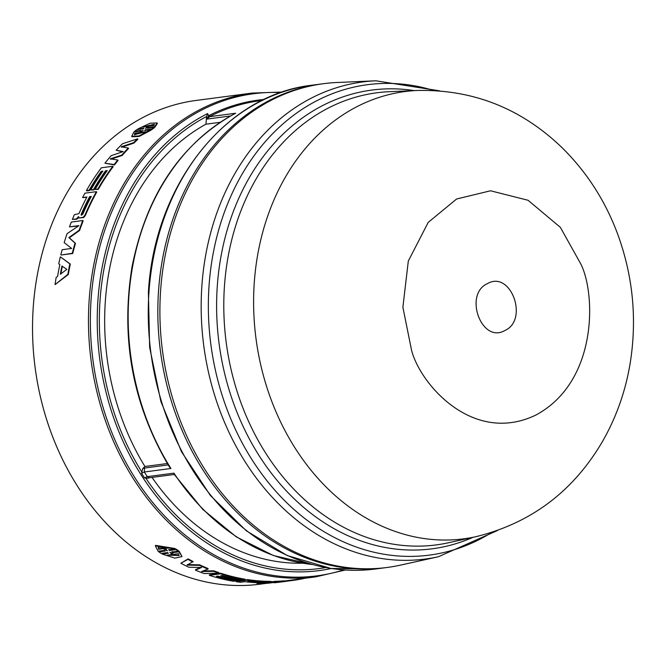 <?xml version="1.0" encoding="UTF-8"?>
<svg xmlns="http://www.w3.org/2000/svg" width="665" height="665" viewBox="0 0 665 665"><rect width="100%" height="100%" fill="white"/><g stroke="black" fill="none" stroke-linecap="round" stroke-linejoin="round"><path stroke-width="1" d="M141.562 473.33L144.288 472A235.36 187.721 82.5 0 0 145.776 474.336A235.36 187.721 82.5 0 0 147.281 476.647L144.538 477.936A237.206 189.192 -97.5 0 1 143.042 475.641A237.206 189.192 -97.5 0 1 141.562 473.33L142.767 468.551L144.92 466.473A229.625 183.141 82.5 0 1 105.336 301.253A229.625 183.141 82.5 0 1 205.909 124.189L206.624 116.483L207.621 113.574L208.66 115.71L206.715 119.118L206.3 118.262M170.93 468.493L169.475 467.063C132.759 405.442 120.299 338.551 132.111 266.399C146.524 194.645 180.78 143.707 234.895 113.574L235.659 113.25A235.36 187.721 82.5 0 0 132.684 266.125A235.36 187.721 82.5 0 0 128.852 296.723A235.36 187.721 82.5 0 0 170.93 468.493L144.288 472L144.588 468.027L142.767 468.551M312.317 564.51L273.357 555.524L236.308 536.871L202.742 509.373L174.097 474.22L173.931 473.139L147.281 476.647L149.392 477.753L147.921 478.251L144.538 477.936M337.064 82.502A243.972 194.587 82.5 0 0 160.622 290.406A243.972 194.587 82.5 0 0 400.529 565.117L438.468 556.73A240.597 191.894 82.5 0 1 219.325 409.133A240.597 191.894 82.5 0 1 201.886 285.817A240.597 191.894 82.5 0 1 375.883 80.798L337.064 82.502M322.591 83.815A243.972 194.587 82.5 0 0 321.561 83.948A243.972 194.587 82.5 0 0 158.561 290.672A243.972 194.587 82.5 0 0 385.176 567.727A243.972 194.587 82.5 0 0 386.207 567.586M262.118 100.448L259.882 100.739A235.36 187.721 82.5 0 0 210.157 116.325L206.715 119.118L230.423 116.001M167.322 463.53L144.92 466.473M122.51 151.82L116.151 150.224L123.225 151.578L111.205 155.66A244.545 195.044 82.5 0 0 104.92 163.199L114.131 164.546A244.545 195.044 -97.5 0 1 117.713 160.007L110.315 158.835L121.87 155.053A244.545 195.044 -97.5 0 1 128.245 148.029L121.263 146.79L133.54 142.684A244.545 195.044 -97.5 0 1 137.622 138.835L122.601 143.698A244.545 195.044 82.5 0 0 116.151 150.224M137.622 138.835L137.904 139.301A243.972 194.587 82.5 0 0 133.84 143.141L121.562 147.248M128.245 148.029L128.553 148.478A243.972 194.587 82.5 0 0 122.194 155.485L110.639 159.259M117.713 160.007L118.046 160.431A243.972 194.587 82.5 0 0 114.48 164.953L104.92 163.199M86.708 197.414L82.56 197.572L86.932 196.998A244.545 195.044 82.5 0 0 78.936 213.656L74.355 214.704A244.545 195.044 82.5 0 0 72.377 219.425L76.467 218.885L78.495 216.615L78.969 218.054L83.349 217.222L84.995 215.078A244.545 195.044 -97.5 0 1 96.383 191.661L84.945 193.174A244.545 195.044 82.5 0 0 82.56 197.572M96.383 191.661L96.774 192.01A243.972 194.587 82.5 0 0 85.411 215.369L83.765 217.505L78.969 218.054M78.877 216.915L76.874 219.167L72.377 219.425M60.332 256.848L70.291 264.055A243.972 194.587 82.5 0 0 68.312 274.504L55.062 284.603L67.855 274.354A244.545 195.044 -97.5 0 1 69.85 263.88L60.332 256.848A244.545 195.044 82.5 0 0 58.736 263.822L59.842 264.587A244.545 195.044 82.5 0 0 57.614 276.324L56.151 277.446A244.545 195.044 82.5 0 0 55.062 284.603M102.535 171.62L101.554 171.745A243.972 194.587 82.5 0 0 89.492 190.556L86.791 190.913L86.417 190.564L89.11 190.207A244.545 195.044 -97.5 0 1 101.205 171.354L102.876 171.129A244.545 195.044 82.5 0 0 90.789 189.991L93.482 189.633A244.545 195.044 -97.5 0 1 105.577 170.772L107.248 170.556A244.545 195.044 82.5 0 0 95.162 189.417L97.855 189.06A244.545 195.044 -97.5 0 1 112.817 166.283L101.371 167.788A244.545 195.044 82.5 0 0 86.417 190.564M112.817 166.283L113.166 166.691A243.972 194.587 82.5 0 0 98.237 189.409L95.162 189.417M106.907 171.038L105.926 171.171A243.972 194.587 82.5 0 0 93.865 189.982L90.789 189.991M79.592 230.481L79.168 230.231A244.545 195.044 -97.5 0 1 82.768 220.539L83.183 220.822A243.972 194.587 82.5 0 0 79.592 230.481L69.326 237.804L75.469 243.365A243.972 194.587 82.5 0 0 72.718 253.498L61.271 255.003L72.277 253.299A244.545 195.044 -97.5 0 1 75.037 243.141L75.469 243.365M78.37 226.017L69.476 226.865L78.96 225.618L67.049 233.698A244.545 195.044 82.5 0 0 64.189 242.634L71.645 248.452L62.169 249.699A244.545 195.044 82.5 0 0 60.839 254.803M153.848 127.397L147.414 128.245L148.42 127.572L154.596 126.766L157.131 122.917L150.115 123.249L137.78 128.977L143.956 128.162L143.216 128.794L136.791 129.642L134.696 131.246L141.13 130.398L140.132 131.096L133.956 131.903L131.703 136.283L138.877 135.968L150.78 129.692L144.596 130.506L145.327 129.85L151.753 129.002L153.848 127.397L154.105 127.888L152.019 129.492L145.535 130.382M150.78 129.692L151.038 130.182L139.135 136.45L131.978 136.757L131.703 136.283M140.199 131.047L134.953 131.737L134.696 131.246M143.233 128.786L138.029 129.467L137.78 128.977M157.131 122.917L157.372 123.424L154.845 127.256L148.669 128.071L148.42 127.572M282.459 92.036L252.185 93.067L196.25 100.423A243.972 194.587 82.5 0 0 33.25 307.155A243.972 194.587 82.5 0 0 259.865 584.202L266.84 583.288M81.147 214.421A244.545 195.044 -97.5 0 1 89.625 196.641L91.305 196.424A244.545 195.044 82.5 0 0 82.826 214.197L81.263 215.244L81.147 214.421L81.562 214.712A243.972 194.587 -97.5 0 1 90.016 196.981L91.088 196.84M60.922 273.814A243.972 194.587 -97.5 0 1 62.352 266.299M141.62 131.803L139.725 133.05L134.912 133.682L134.613 134.912M144.696 132.393L141.412 132.825L141.146 132.343L145.959 131.712L134.438 134.696L134.646 133.2L134.912 133.682M144.396 126.824L154.347 124.563M147.455 126.425L142.643 127.057L154.28 124.28L153.956 125.569L149.151 126.2L145.527 128.495L147.455 126.425L147.356 127.273M171.179 553.014L172.268 554.02L172.077 554.527L169.899 552.274L173.764 554.302L178.577 553.671L179.035 555.541L167.264 555.159L172.077 554.527M179.101 555.267L168.445 555.001M158.578 549.282L158.785 548.791L163.598 548.16L163.382 548.65L158.578 549.282L158.228 547.129L169.891 547.794L165.078 548.426L165.286 547.935L169.018 547.445M158.785 548.791L158.353 546.938M163.598 548.16L166.225 549.581M60.374 274.229A244.545 195.044 -97.5 0 1 61.928 266.008L66.841 269.358L60.374 274.229M134.646 133.2L139.459 132.568L139.725 133.05M139.459 132.568L143.125 130.357M143.017 130.157L141.146 132.343M266.308 582.282L264.628 582.498A244.545 195.044 -97.5 0 1 247.563 581.335L249.242 581.11A244.545 195.044 82.5 0 0 266.308 582.282L266.682 582.332M165.078 548.426L167.322 550.512M167.206 550.795L163.382 548.65M79.168 230.231L68.894 237.571L75.037 243.141M82.768 220.539L71.321 222.044A244.545 195.044 82.5 0 0 69.476 226.865M192.908 562.058A244.545 195.044 -97.5 0 1 187.979 559.381L180.847 563.238A244.545 195.044 82.5 0 0 188.951 567.27L201.578 567.453L195.477 570.163A244.545 195.044 82.5 0 0 204.197 573.562L218.86 573.18A244.545 195.044 -97.5 0 1 213.723 571.351L201.561 571.526L207.979 569.099A244.545 195.044 -97.5 0 1 199.558 565.366L187.131 565.125L193.066 561.526A243.972 194.587 82.5 0 1 188.153 558.866L180.847 563.238M247.555 580.163L236.108 581.667A244.545 195.044 82.5 0 0 240.497 582.266L244.87 581.692A244.545 195.044 82.5 0 0 260.896 582.839L256.956 583.421A244.545 195.044 82.5 0 0 261.345 583.438L271.245 582.041L271.245 581.451L270.131 581.368L270.156 581.942A244.545 195.044 -97.5 0 1 247.555 580.163L247.579 579.589A243.972 194.587 82.5 0 0 270.131 581.368M271.245 582.041L270.156 581.942M242.226 580.096L244.919 579.739A244.545 195.044 -97.5 0 1 220.797 573.82L209.35 575.325A244.545 195.044 82.5 0 0 233.482 581.243L236.175 580.894A244.545 195.044 -97.5 0 1 216.358 576.314L218.037 576.09A244.545 195.044 82.5 0 0 237.854 580.67L240.547 580.321A244.545 195.044 -97.5 0 1 220.73 575.74L222.409 575.516A244.545 195.044 82.5 0 0 242.226 580.096M303.805 578.425L303.822 578.508A244.545 195.044 -97.5 0 1 295.218 580.096L295.144 579.564M283.938 581.426A244.545 195.044 -97.5 0 1 275.194 581.892L275.16 581.318A243.972 194.587 82.5 0 0 283.88 580.853L283.938 581.426L281.287 581.95L295.218 580.096M275.194 581.892L263.756 583.396A244.545 195.044 82.5 0 0 268.128 583.23L277.613 581.983L274.229 582.781A244.545 195.044 82.5 0 0 280.156 582.116L286.457 581.285M167.588 552.582L168.395 553.222L162.218 554.036L174.87 558.126L182.019 556.58L179.043 551.825L172.858 552.632L171.786 552.025L178.22 551.185L175.942 549.647L169.517 550.487L168.711 549.83L174.895 549.016L155.361 545.824L158.071 551.227L164.247 550.42L165.311 551.044L158.885 551.892L161.154 553.43L167.588 552.582M133.54 142.684L133.84 143.141M121.87 155.053L122.194 155.485M84.995 215.078L85.411 215.369M83.349 217.222L83.765 217.505M69.85 263.88L70.291 264.055M67.855 274.354L68.312 274.504M69.326 237.804L68.894 237.571M72.277 253.299L72.718 253.498M154.596 126.766L154.845 127.256M151.753 129.002L152.019 129.492M145.327 129.85L145.585 130.34M187.979 559.381L188.153 558.866M187.281 564.593L199.7 564.834A243.972 194.587 82.5 0 0 208.095 568.558L207.979 569.099M199.558 565.366L199.7 564.834M203.058 570.969L213.831 570.811A243.972 194.587 82.5 0 0 218.951 572.632L218.86 573.18M213.723 571.351L213.831 570.811M195.477 570.163L195.601 569.622L200.539 567.445M236.108 581.667L236.133 581.094L247.579 579.589M256.956 583.421L256.939 582.848L257.762 582.74M220.797 573.82L220.888 573.272L209.442 574.776L209.35 575.325M244.919 579.739L244.953 579.173A243.972 194.587 82.5 0 1 220.888 573.272M240.547 580.321L240.58 579.813M222.102 575.558A243.972 194.587 82.5 0 0 234.512 578.617M236.175 580.894L236.208 580.387M217.729 576.131A243.972 194.587 82.5 0 0 230.132 579.19M283.897 581.044L315.8 576.846L345.318 570.013M271.262 581.833L275.16 581.318M171.986 551.526L173.058 552.133L179.234 551.318L182.019 556.58M162.218 554.036L162.418 553.529L167.888 552.814M179.234 551.318L179.043 551.825M158.885 551.892L159.085 551.393L164.671 550.653M155.361 545.824L155.577 545.35L175.095 548.525L174.895 549.016M168.918 549.332L169.716 549.997L176.15 549.149L178.419 550.678L178.22 551.185M169.517 550.487L169.716 549.997M175.942 549.647L176.15 549.149M172.858 552.632L173.058 552.133M152.044 477.404A229.625 183.141 82.5 0 0 302.625 563.222M205.909 124.189L220.107 122.318M208.311 116.009L209.375 116.708L235.659 113.25M210.157 116.325L208.66 115.71A236.2 188.394 -97.5 0 1 264.204 99.434M487.586 283.556C510.82 270.065 529.074 319.956 504.801 330.547C481.518 344.046 463.322 294.121 487.586 283.556M580.869 264.088C595.848 293.963 597.918 381.818 535.79 415.101C472.574 445.434 419.69 383.356 411.51 350.023L402.882 307.238L408.31 261.037L428.202 222.409L456.589 199.01L490.537 190.78L528.06 200.273L560.346 227.33L580.869 264.088M270.622 398.277A225.56 179.899 82.5 0 0 476.074 536.655L448.667 542.715A227.995 181.844 82.5 0 1 240.988 402.84A227.995 181.844 82.5 0 1 224.462 285.992A227.995 181.844 82.5 0 1 389.349 91.695L417.396 90.465A225.56 179.899 82.5 0 0 254.271 282.675A225.56 179.899 82.5 0 0 270.622 398.277M472.973 537.337A231.345 184.521 -97.5 0 1 234.063 404.669A231.345 184.521 -97.5 0 1 217.297 286.1A231.345 184.521 -97.5 0 1 414.228 90.606M433.721 90.473A237.247 189.226 82.5 0 0 209.051 285.709A237.247 189.226 82.5 0 0 226.25 407.304A237.247 189.226 82.5 0 0 491.842 532.424M148.977 291.935A243.972 194.587 82.5 0 0 375.592 568.991L331.029 568.484L287.164 555.508L246.258 530.753L210.414 495.525L181.445 451.643L160.839 401.369L149.633 347.28L148.403 292.151C154.405 184.895 225.335 94.787 311.968 85.211A243.972 194.587 82.5 0 0 148.977 291.935M331.237 568.517A238.211 189.999 -97.5 0 1 271.719 569.398A238.211 189.999 -97.5 0 1 97.938 300.081A238.211 189.999 -97.5 0 1 207.621 113.574M325.709 567.586A236.208 188.394 -97.5 0 1 272.359 567.353A236.208 188.394 -97.5 0 1 145.976 478.409M141.595 471.618A236.208 188.394 -97.5 0 1 100.041 300.306A236.208 188.394 -97.5 0 1 206.624 116.483M252.185 93.067A243.972 194.587 82.5 0 0 89.185 299.799A243.972 194.587 82.5 0 0 315.8 576.846M280.863 92.585A243.132 193.922 82.5 0 0 91.072 299.757A243.132 193.922 82.5 0 0 343.639 569.905M77.497 218.078L77.913 218.361M168.162 464.926L144.588 468.027M149.392 477.753L174.272 474.486M173.931 473.139A235.36 187.721 82.5 0 0 312.151 564.46M417.396 90.465C473.123 89.309 521.418 108.453 562.291 147.896C587.137 172.484 605.724 201.561 618.043 235.127C633.205 277.18 637.195 320.181 630.021 364.154C625.341 391.81 616.164 417.587 602.49 441.485C573.263 491.36 531.119 523.081 476.074 536.655M497.312 530.604L438.468 556.73M321.561 83.948L311.968 85.211M265.618 582.266L265.643 582.839M385.176 567.727L375.592 568.991M439.482 90.822L375.883 80.798"/></g></svg>
